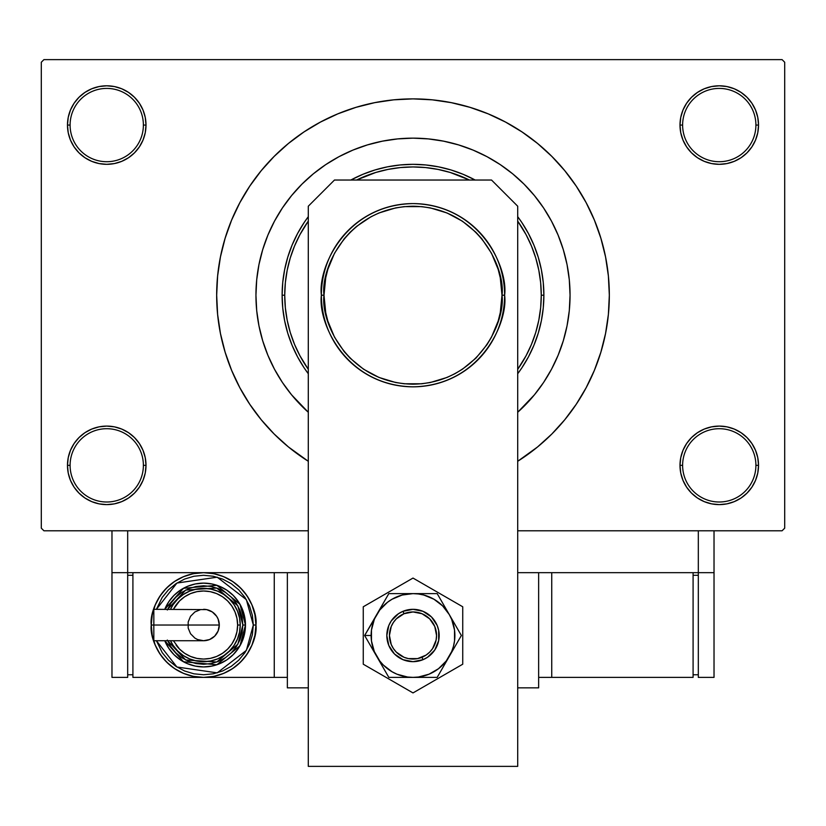 <?xml version="1.0" encoding="UTF-8"?>
<svg xmlns="http://www.w3.org/2000/svg" width="826" height="826" viewBox="0 0 826 826"><rect width="100%" height="100%" fill="white"/><g stroke="black" fill="none" stroke-linecap="round" stroke-linejoin="round"><path stroke-width="1.24" d="M757.772 473.009L758.526 465.348A39.266 39.266 0 0 1 719.26 504.614A39.266 39.266 0 0 1 679.994 465.348L682.617 465.348A36.643 36.643 0 0 0 719.26 502.001A36.643 36.643 0 0 0 755.904 465.348A36.643 36.643 0 0 0 719.26 428.704A36.643 36.643 0 0 0 682.617 465.348L679.994 465.348A39.266 39.266 0 0 1 719.26 426.092A39.266 39.266 0 0 1 758.526 465.348L755.904 465.348A36.643 36.643 0 0 1 719.26 502.001A36.643 36.643 0 0 1 682.617 465.348A36.643 36.643 0 0 1 719.26 428.704A36.643 36.643 0 0 1 755.904 465.348L758.526 465.348L757.772 457.697L755.532 450.325L751.908 443.541L747.024 437.584L741.077 432.7L734.283 429.076L726.921 426.846L719.26 426.092L711.599 426.846L704.237 429.076L697.443 432.7L691.496 437.584L686.612 443.541L682.988 450.325L680.748 457.697L679.994 465.348L680.748 473.009L682.988 480.381L686.612 487.164L691.496 493.112L697.443 497.995L704.237 501.63L711.599 503.86L719.26 504.614L726.921 503.86L734.283 501.63L741.077 497.995L747.024 493.112L751.908 487.164L755.532 480.381L757.772 473.009L758.526 465.348L757.772 457.697M68.228 457.697L67.474 465.348L70.096 465.348A36.643 36.643 0 0 0 106.74 502.001A36.643 36.643 0 0 0 143.383 465.348A36.643 36.643 0 0 0 106.74 428.704A36.643 36.643 0 0 0 70.096 465.348L67.474 465.348A39.266 39.266 0 0 1 106.74 426.092A39.266 39.266 0 0 1 146.006 465.348L143.383 465.348A36.643 36.643 0 0 1 106.74 502.001A36.643 36.643 0 0 1 70.096 465.348A36.643 36.643 0 0 1 106.74 428.704A36.643 36.643 0 0 1 143.383 465.348L146.006 465.348L145.252 457.697L143.012 450.325L139.387 443.541L134.504 437.584L128.557 432.7L121.763 429.076L114.401 426.846L106.74 426.092L99.079 426.846L91.717 429.076L84.923 432.7L78.976 437.584L74.092 443.541L70.468 450.325L68.228 457.697L67.474 465.348L68.228 473.009L70.468 480.381L74.092 487.164L78.976 493.112L84.923 497.995L91.717 501.63L99.079 503.86L106.74 504.614L114.401 503.86L121.763 501.63L128.557 497.995L134.504 493.112L139.387 487.164L143.012 480.381L145.252 473.009L146.006 465.348A39.266 39.266 0 0 1 106.74 504.614A39.266 39.266 0 0 1 67.474 465.348L68.228 473.009L70.468 480.381L74.092 487.164M68.228 117.406L67.474 125.067L70.096 125.067A36.643 36.643 0 0 0 106.74 161.71A36.643 36.643 0 0 0 143.383 125.067A36.643 36.643 0 0 0 106.74 88.413A36.643 36.643 0 0 0 70.096 125.067L67.474 125.067A39.266 39.266 0 0 1 106.74 85.801A39.266 39.266 0 0 1 146.006 125.067L143.383 125.067A36.643 36.643 0 0 1 106.74 161.71A36.643 36.643 0 0 1 70.096 125.067A36.643 36.643 0 0 1 106.74 88.413A36.643 36.643 0 0 1 143.383 125.067L146.006 125.067L145.252 117.406L143.012 110.034L139.387 103.25L134.504 97.303L128.557 92.419L121.763 88.785L114.401 86.554L106.74 85.801L99.079 86.554L91.717 88.785L84.923 92.419L78.976 97.303L74.092 103.25L70.468 110.034L68.228 117.406L67.474 125.067L68.228 132.728L70.468 140.09L74.092 146.873L78.976 152.831L84.923 157.714L91.717 161.338L99.079 163.569L106.74 164.322L114.401 163.569L121.763 161.338L128.557 157.714L134.504 152.831L139.387 146.873L143.012 140.09L145.252 132.728L146.006 125.067A39.266 39.266 0 0 1 106.74 164.322A39.266 39.266 0 0 1 67.474 125.067L68.228 132.728M757.772 132.728L758.526 125.067A39.266 39.266 0 0 1 719.26 164.322A39.266 39.266 0 0 1 679.994 125.067L682.617 125.067A36.643 36.643 0 0 0 719.26 161.71A36.643 36.643 0 0 0 755.904 125.067A36.643 36.643 0 0 0 719.26 88.413A36.643 36.643 0 0 0 682.617 125.067L679.994 125.067A39.266 39.266 0 0 1 719.26 85.801A39.266 39.266 0 0 1 758.526 125.067L755.904 125.067A36.643 36.643 0 0 1 719.26 161.71A36.643 36.643 0 0 1 682.617 125.067A36.643 36.643 0 0 1 719.26 88.413A36.643 36.643 0 0 1 755.904 125.067L758.526 125.067L757.772 117.406L755.532 110.034L751.908 103.25L747.024 97.303L741.077 92.419L734.283 88.785L726.921 86.554L719.26 85.801L711.599 86.554L704.237 88.785L697.443 92.419L691.496 97.303L686.612 103.25L682.988 110.034L680.748 117.406L679.994 125.067L680.748 132.728L682.988 140.09L686.612 146.873L691.496 152.831L697.443 157.714L704.237 161.338L711.599 163.569L719.26 164.322L726.921 163.569L734.283 161.338L741.077 157.714L747.024 152.831L751.908 146.873L755.532 140.09L757.772 132.728L758.526 125.067L757.772 117.406L755.532 110.034L751.908 103.25M258.941 264.65L260.045 259.54M255.946 295.212A157.054 157.054 0 0 1 413 138.149A157.054 157.054 0 0 1 570.054 295.212L569.3 310.607L567.039 325.847L563.291 340.797L558.097 355.314L551.51 369.243L543.591 382.459L534.401 394.838L517.706 412.267L534.401 394.838L543.591 382.459L551.51 369.243L558.097 355.314L563.291 340.797L567.039 325.847L569.3 310.607L570.054 295.212A157.054 157.054 0 0 1 517.706 412.267A157.054 157.054 0 0 0 570.054 295.212L569.3 279.818L570.054 295.212A157.054 157.054 0 0 0 413 138.149A157.054 157.054 0 0 0 255.946 295.212L256.7 279.818L258.961 264.568L262.709 249.617L267.903 235.1L274.49 221.172L282.409 207.956L291.599 195.576L301.944 184.157L313.364 173.801L325.743 164.622L338.959 156.692L352.898 150.105L367.405 144.911L382.355 141.174L397.605 138.913L413 138.149L428.395 138.913L443.645 141.174L458.595 144.911L473.102 150.105L487.041 156.692L500.257 164.622L512.636 173.801L524.056 184.157L534.401 195.576L543.591 207.956L551.51 221.172L558.097 235.1L563.291 249.617L567.039 264.568L569.3 279.818L567.039 264.568L563.291 249.617L558.097 235.1L551.51 221.172L543.591 207.956L534.401 195.576L524.056 184.157L512.636 173.801L500.257 164.622L487.041 156.692L473.102 150.105L458.595 144.911L443.645 141.174L428.395 138.913L413 138.149L397.605 138.913L382.355 141.174L367.405 144.911L352.898 150.105L338.959 156.692L325.743 164.622L313.364 173.801L301.944 184.157L291.599 195.576L282.409 207.956L274.49 221.172L267.903 235.1L262.709 249.617L258.961 264.568L256.7 279.818L255.946 295.212L256.7 310.607L255.946 295.212A157.054 157.054 0 0 0 308.294 412.267L291.599 394.838L282.409 382.459L274.49 369.243L267.903 355.314L262.709 340.797L258.961 325.847L256.7 310.607L258.961 325.847L262.709 340.797L267.903 355.314L274.49 369.243L282.409 382.459L291.599 394.838L308.294 412.267A157.054 157.054 0 0 1 255.946 295.212M564.757 419.753L576.238 404.275L586.14 387.755L594.379 370.337L600.863 352.196L605.551 333.508L608.38 314.448L609.32 295.212L608.38 275.967L605.551 256.907L600.863 238.218L594.379 220.077L586.14 202.659L576.238 186.139L564.757 170.662L551.82 156.393L537.54 143.445L522.073 131.974L505.543 122.072L488.125 113.833L469.984 107.339L451.295 102.661L432.246 99.832L413 98.883L393.754 99.832L374.705 102.661L356.016 107.339L337.875 113.833L320.457 122.072L303.927 131.974L288.46 143.445L274.18 156.393L261.243 170.662L249.762 186.139L239.86 202.659L231.621 220.077L225.137 238.218L220.449 256.907L217.62 275.967L216.68 295.212L217.62 314.448L220.449 333.508L225.137 352.196L231.621 370.337L239.86 387.755L249.762 404.275L261.243 419.753L274.18 434.032L288.46 446.969L308.294 461.28A196.32 196.32 0 0 1 413 98.883A196.32 196.32 0 0 1 517.706 461.28L537.54 446.969L551.82 434.032L564.757 419.753L576.238 404.275L583.022 393.372M782.077 530.788L517.706 530.788L698.321 530.788L698.321 572.676L517.706 572.676L538.645 572.676L538.645 687.851L517.706 687.851L538.645 687.851L538.645 572.676L517.706 572.676L698.321 572.676L698.321 530.788L517.706 530.788L782.077 530.788L784.7 528.175L784.7 62.239L784.7 528.175L782.077 530.788M308.294 530.788L43.923 530.788L41.3 528.175L41.3 62.239L43.923 59.627L782.077 59.627L43.923 59.627L41.3 62.239L41.3 528.175L43.923 530.788L308.294 530.788M782.077 59.627L784.7 62.239L782.077 59.627M413 98.883L400.166 99.306M261.243 170.662L249.762 186.139L242.978 197.042M741.077 92.419L734.283 88.785L726.921 86.554L719.26 85.801L711.599 86.554M697.443 157.714L704.237 161.338L711.599 163.569L719.26 164.322L726.921 163.569M741.077 157.714L747.024 152.831L751.908 146.873L755.532 140.09M128.557 92.419L121.763 88.785L114.401 86.554L106.74 85.801L99.079 86.554M70.468 140.09L74.092 146.873M84.923 157.714L91.717 161.338L99.079 163.569L106.74 164.322L114.401 163.569M128.557 157.714L134.504 152.831L139.387 146.873M128.557 432.7L121.763 429.076L114.401 426.846L106.74 426.092L99.079 426.846M84.923 432.7L78.976 437.584L74.092 443.541L70.468 450.325M84.923 497.995L91.717 501.63L99.079 503.86L106.74 504.614L114.401 503.86M755.532 450.325L751.908 443.541M741.077 432.7L734.283 429.076L726.921 426.846L719.26 426.092L711.599 426.846M697.443 432.7L691.496 437.584L686.612 443.541M697.443 497.995L704.237 501.63L711.599 503.86L719.26 504.614L726.921 503.86M576.238 186.139L564.757 170.662M374.705 102.661L356.016 107.339M249.762 404.275L261.243 419.753M292.951 243.061L296.534 235.493M297.69 233.283L303.896 222.927M305.847 220.057L308.294 216.68A130.88 130.88 0 0 0 308.294 373.734L305.847 370.358M351.979 179.418L352.723 179.036M352.785 179.005L362.913 174.286L374.271 170.187M378.05 169.082L384.142 167.544M384.183 167.533L385.979 167.151M390.543 166.263L397.967 165.19M402.82 164.725L410.14 164.364M415.003 164.343L422.613 164.684M427.094 165.086L435.705 166.315M439.05 166.945L450.759 169.888M453.144 170.631L462.137 173.904M466.07 175.577L473.133 178.953M543.405 284.051L543.88 295.212A130.88 130.88 0 0 0 517.706 216.68L521.526 222.049M523.447 224.982L527.824 232.395M529.91 236.37L532.14 241.027M532.161 241.068L533.142 243.288M534.969 247.748L536.291 251.28M536.363 251.476L537.458 254.697M538.872 259.333L539.585 261.966M539.615 262.048L540.72 266.612M541.649 271.165L542.899 279.229M543.322 283.142L543.394 283.968M521.526 368.365L517.706 373.734A130.88 130.88 0 0 0 543.88 295.212L543.322 307.272M542.899 311.185L541.649 319.249M540.72 323.802L539.636 328.273M539.585 328.459L538.872 331.081M537.447 335.738L536.363 338.939M536.291 339.135L534.98 342.645M533.142 347.126L532.161 349.346M532.14 349.388L529.91 354.044M527.824 358.019L523.395 365.505M303.565 366.992L297.69 357.131M296.524 354.901L292.993 347.447M276.204 372.371L280.169 379.01M521.825 222.493L528.423 233.51L533.916 245.126L538.242 257.216L541.36 269.679L543.25 282.378L543.88 295.212L541.267 295.212A128.267 128.267 0 0 1 517.706 369.294L526.121 355.665L531.5 344.287L535.744 332.444L538.8 320.23L540.648 307.778L541.267 295.212L540.648 282.637L538.8 270.185L535.744 257.97L531.5 246.127L526.121 234.749L517.706 221.12A128.267 128.267 0 0 1 541.267 295.212L543.88 295.212A130.88 130.88 0 0 1 517.706 373.734L521.774 367.993M304.226 367.993L308.294 373.734A130.88 130.88 0 0 1 282.12 295.212L284.733 295.212A128.267 128.267 0 0 1 308.294 221.12L299.879 234.749L294.5 246.127L290.256 257.97L287.2 270.185L285.352 282.637L284.733 295.212L285.352 307.778L287.2 320.23L290.256 332.444L294.5 344.287L299.879 355.665L308.294 369.294A128.267 128.267 0 0 1 284.733 295.212L282.12 295.212L282.75 282.378L284.64 269.679L287.758 257.216L292.084 245.126L297.577 233.51L304.175 222.493M304.226 222.421L308.294 216.68A130.88 130.88 0 0 0 282.12 295.212L282.75 308.036L284.64 320.746L287.758 333.198L292.084 345.289L297.577 356.904L304.175 367.921M350.833 180.037L362.913 174.286L375.004 169.96L387.466 166.842L400.176 164.963L413 164.322L425.824 164.963L438.534 166.842L450.996 169.96L463.087 174.286L475.167 180.037A130.88 130.88 0 0 0 350.833 180.037A130.88 130.88 0 0 1 475.167 180.037M521.825 367.921L528.423 356.904L533.916 345.289L538.242 333.198L541.36 320.746L543.25 308.036L543.88 295.212A130.88 130.88 0 0 0 517.706 216.68L521.774 222.421M265.807 349.987L267.903 355.314M563.291 249.617L558.097 235.1M367.405 144.911L352.898 150.105M469.447 180.037L450.232 172.469L438.028 169.413L425.576 167.564L413 166.945L400.424 167.564L387.972 169.413L375.768 172.469L356.553 180.037A128.267 128.267 0 0 1 469.447 180.037M363.554 369.212L378.938 377.43L395.633 382.5L404.275 383.78L421.725 383.78L430.367 382.5L447.062 377.43L454.95 373.693L462.446 369.212L475.931 358.143L486.999 344.649L491.491 337.163L498.171 321.046L500.288 312.569L502.001 295.212L504.614 295.212C508.3 268.409 480.815 204.838 413 203.588C345.185 204.838 317.7 268.409 321.386 295.212C317.7 322.006 345.185 385.577 413 386.826C480.815 385.577 508.3 322.006 504.614 295.212L502.001 295.212C505.574 321.242 478.873 382.996 413 384.204C347.126 382.996 320.426 321.242 323.998 295.212L321.386 295.212A91.614 91.614 0 0 1 413 203.588A91.614 91.614 0 0 1 504.614 295.212A91.614 91.614 0 0 1 413 386.826A91.614 91.614 0 0 1 321.386 295.212L323.998 295.212L325.712 312.569L327.829 321.046L334.509 337.163L344.205 351.67L350.069 358.143L363.605 369.243M462.446 221.213L447.062 212.984L430.367 207.915L421.725 206.634L404.275 206.634L395.633 207.915L378.938 212.984L371.05 216.722L356.543 226.407L350.069 232.271L344.205 238.745L334.509 253.252L327.829 269.369L325.712 277.846L323.998 295.212C320.426 269.173 347.126 207.419 413 206.211C478.873 207.419 505.574 269.173 502.001 295.212L500.288 277.846L498.171 269.369L491.491 253.252L481.795 238.745L475.931 232.271L462.395 221.172M287.355 687.851L287.355 572.676L308.294 572.676L287.355 572.676L287.355 687.851L308.294 687.851L287.355 687.851M491.532 180.037L517.706 206.211L517.706 766.373L308.294 766.373L308.294 206.211L334.468 180.037L491.532 180.037L334.468 180.037L308.294 206.211L308.294 766.373L517.706 766.373L517.706 206.211L491.532 180.037M363.264 606.78L363.264 664.207L413 692.921L462.736 664.207L462.736 606.78L413 578.066L363.264 606.78L363.264 664.207L413 692.921L462.736 664.207L462.736 606.78L413 578.066L363.264 606.78M427.538 657.259L423.015 659.685L413 661.678L402.985 659.685L394.487 654.006L388.819 645.509L386.826 635.493L388.819 625.478L391.235 620.956L398.462 613.728L402.985 611.312L413 609.32L423.015 611.312L431.513 616.991L437.181 625.478L438.668 630.393L438.668 640.604L434.765 650.041L427.538 657.259L423.015 659.685L421.993 657.269A23.562 23.562 0 0 1 391.225 644.497A23.562 23.562 0 0 1 404.007 613.728L403.005 611.302A26.174 26.174 0 0 0 388.809 645.488A26.174 26.174 0 0 0 422.995 659.685A26.174 26.174 0 0 1 388.809 645.488A26.174 26.174 0 0 1 403.005 611.302L403.005 611.302A26.174 26.174 0 0 1 437.191 625.499A26.174 26.174 0 0 1 422.995 659.685L422.995 659.685A26.174 26.174 0 0 0 437.191 625.499A26.174 26.174 0 0 0 403.005 611.302L404.007 613.728L396.356 618.819L393.424 622.391L391.245 626.459L389.438 635.473L391.225 644.497L393.403 648.565L396.325 652.137L403.966 657.259L408.385 658.601L417.574 658.611L426.071 655.101L429.644 652.168L432.576 648.606L436.097 640.109L436.562 635.514L434.775 626.5L429.675 618.85L422.034 613.739L413.021 611.942L404.007 613.728A23.562 23.562 0 0 1 434.775 626.5A23.562 23.562 0 0 1 421.993 657.269L422.995 659.685M373.517 650.867L376.728 656.433A41.878 41.878 0 0 1 371.122 635.493L364.638 635.493L388.819 677.382L437.181 677.382L461.362 635.493L437.181 593.615L388.819 593.615L364.638 635.493L373.517 650.867M376.728 614.554L374.302 619.469L371.473 630.032L371.473 640.966L374.302 651.528L379.774 660.996L383.388 665.116L392.061 671.765L396.976 674.192L407.538 677.021L413 677.382L418.462 677.021L429.024 674.192L438.492 668.719L446.226 660.996L451.698 651.528L453.453 646.335L454.527 640.966L454.527 630.032L451.698 619.469L449.272 614.554L442.612 605.881L433.939 599.222L423.841 595.04L418.462 593.977L413 593.615L402.159 595.04L392.061 599.222L387.508 602.268L379.774 610.001L364.638 635.493L371.122 635.493A41.878 41.878 0 0 1 413 593.615L388.819 593.615L376.728 614.554M418.08 661.172L412.99 661.678M398.462 657.259L394.487 654.006M398.462 613.728L402.985 611.312M407.889 609.825L413.01 609.32M427.538 613.728L431.513 616.991M413 593.615A41.878 41.878 0 0 1 449.272 614.554L437.181 593.615L413 593.615M449.272 614.554A41.878 41.878 0 0 1 449.272 656.433L461.362 635.493L449.272 614.554M449.272 656.433A41.878 41.878 0 0 1 413 677.382L437.181 677.382L449.272 656.433M413 677.382A41.878 41.878 0 0 1 376.728 656.433L388.819 677.382L413 677.382M714.025 572.676L714.025 530.788L714.025 572.676L698.321 572.676L714.025 572.676L714.025 677.382L698.321 677.382L698.321 572.676L698.321 677.382L714.025 677.382L714.025 572.676M308.294 572.676L127.679 572.676L127.679 530.788L127.679 572.676L111.975 572.676L111.975 530.788L111.975 677.382L127.679 677.382L111.975 677.382L111.975 572.676L127.679 572.676L127.679 677.382L127.679 572.676L308.294 572.676M693.086 677.382L693.086 572.676L693.086 677.382L551.737 677.382L551.737 572.676L551.737 677.382L538.645 677.382L693.086 677.382M693.086 575.288L698.321 575.288L693.086 575.288M698.321 674.759L693.086 674.759L698.321 674.759M153.822 610.517L153.822 625.024L151.241 625.024L153.853 625.024L153.822 609.32L153.822 610.517L153.822 609.32L206.655 609.619L212.313 611.963L216.649 616.299L218.105 619.015L219.293 625.024A15.704 15.704 0 0 0 203.588 609.32A15.704 15.704 0 0 1 219.293 625.024A15.704 15.704 0 0 1 203.588 640.728A15.704 15.704 0 0 0 219.293 625.024L153.822 625.024L153.822 640.728L203.588 640.728L197.579 639.541L194.864 638.085L190.538 633.748L188.183 628.09L188.183 621.957L190.538 616.299L194.864 611.963L200.532 609.619M151.241 625.024C149.134 640.336 164.839 676.659 203.588 677.382C242.338 676.659 258.053 640.336 255.946 625.024L253.324 625.024L246.375 650.382L217.197 672.86L176.919 667.005L156.403 640.728L162.237 652.654L168.421 660.191L175.959 666.375L184.559 670.97L193.893 673.809L203.588 674.759L213.294 673.809L222.628 670.97L231.218 666.375L238.755 660.191L244.94 652.654L249.545 644.063L252.374 634.729L253.324 625.024L252.374 615.318L249.545 605.995L244.94 597.394L238.755 589.857L231.218 583.672L222.628 579.078L213.294 576.249L203.588 575.288L193.893 576.249L184.559 579.078L175.959 583.672L168.421 589.857L162.237 597.394L156.403 609.32L176.919 583.053L217.197 577.188L246.375 599.666L253.324 625.024L255.946 625.024A52.348 52.348 0 0 1 203.588 677.382A52.348 52.348 0 0 1 151.241 625.024L152.242 635.235L155.226 645.065L160.058 654.109L166.573 662.049L174.503 668.554L183.558 673.397L193.377 676.37L203.588 677.382L213.81 676.37L223.629 673.397L232.674 668.554L240.614 662.049L247.119 654.109L251.961 645.065L254.935 635.235L255.946 625.024L254.935 614.812L251.961 604.993L247.119 595.938L240.614 588.009L232.674 581.494L223.629 576.662L213.81 573.678L203.588 572.676L193.377 573.678L183.558 576.662L174.503 581.494L166.573 588.009L160.058 595.938L155.226 604.993L152.242 614.812L151.241 625.024A52.348 52.348 0 0 1 203.588 572.676A52.348 52.348 0 0 1 255.946 625.024C258.053 609.712 242.338 573.389 203.588 572.676C164.839 573.389 149.134 609.712 151.241 625.024M164.766 609.32A41.878 41.878 0 0 1 245.477 625.024L239.994 604.312L216.887 585.314L183.496 588.288L164.766 609.32L168.772 601.762L173.976 595.412L180.326 590.198L187.564 586.336L195.421 583.951L203.588 583.146L211.766 583.951L219.623 586.336L226.861 590.198L233.211 595.412L238.415 601.762L242.286 608.999L244.672 616.857L245.477 625.024A41.878 41.878 0 0 1 164.766 640.728L183.496 661.771L216.887 664.744L239.994 645.746L245.477 625.024L242.854 625.024L237.857 644.197L216.763 662.018L185.705 659.984L167.606 640.728M173.408 640.728L179.531 649.091L184.683 653.325L190.569 656.463L196.949 658.405L203.588 659.055L210.227 658.405L216.619 656.463L222.493 653.325L227.656 649.091L231.889 643.929L235.028 638.044L236.969 631.663L237.62 625.024L240.242 625.024A36.643 36.643 0 0 0 170.476 609.32L173.119 604.663L177.683 599.108L183.227 594.555L189.567 591.168L196.443 589.083L203.588 588.38L210.744 589.083L217.62 591.168L223.949 594.555L229.504 599.108L234.057 604.663L237.444 611.003L239.53 617.879L240.242 625.024A36.643 36.643 0 0 1 170.476 640.728A36.643 36.643 0 0 0 240.242 625.024L237.62 625.024A34.031 34.031 0 0 1 176.093 645.065M274.263 572.676L274.263 677.382L132.914 677.382L132.914 572.676L132.914 677.382L274.263 677.382L274.263 572.676M287.355 677.382L274.263 677.382L287.355 677.382M127.679 674.759L132.914 674.759L127.679 674.759M127.679 575.288L132.914 575.288L127.679 575.288M167.317 640.047L170.941 646.841L175.824 652.788L181.782 657.672L188.565 661.306L195.927 663.536L203.588 664.29L211.249 663.536L218.622 661.306L225.405 657.672L231.352 652.788L236.236 646.841L239.87 640.047L242.101 632.685L242.854 625.024L245.477 625.024L244.672 633.201L242.286 641.059L238.415 648.296L233.211 654.636L226.861 659.85L219.623 663.722L211.766 666.107L203.588 666.912L195.421 666.107L187.564 663.722L180.326 659.85L173.976 654.636L168.772 648.296L164.766 640.728M167.606 609.32L185.705 590.074L216.763 588.04L237.857 605.85L242.854 625.024L242.101 617.363L239.87 610.001L236.236 603.207L231.352 597.26L225.405 592.376L218.622 588.752L211.249 586.512L203.588 585.758L195.927 586.512L188.565 588.752L181.782 592.376L175.824 597.26L170.941 603.207L167.317 610.001M174.348 602.939A36.643 36.643 0 0 1 240.242 625.024L239.53 632.179L237.444 639.045L234.057 645.385L229.504 650.94L223.949 655.493L217.62 658.88L210.744 660.965L203.588 661.678L196.443 660.965L189.567 658.88L183.227 655.493L177.683 650.94L173.119 645.385L170.476 640.728M237.62 625.024L236.969 618.385L235.028 612.004L231.889 606.119L227.656 600.967L222.493 596.733L216.619 593.584L210.227 591.653L203.588 590.993L196.949 591.653L190.569 593.584L184.683 596.733L179.531 600.967L173.408 609.32A34.031 34.031 0 0 1 237.62 625.024M153.822 639.541L153.822 625.024L219.293 625.024L218.105 631.033L214.698 636.134L209.597 639.541L203.588 640.728"/></g></svg>
